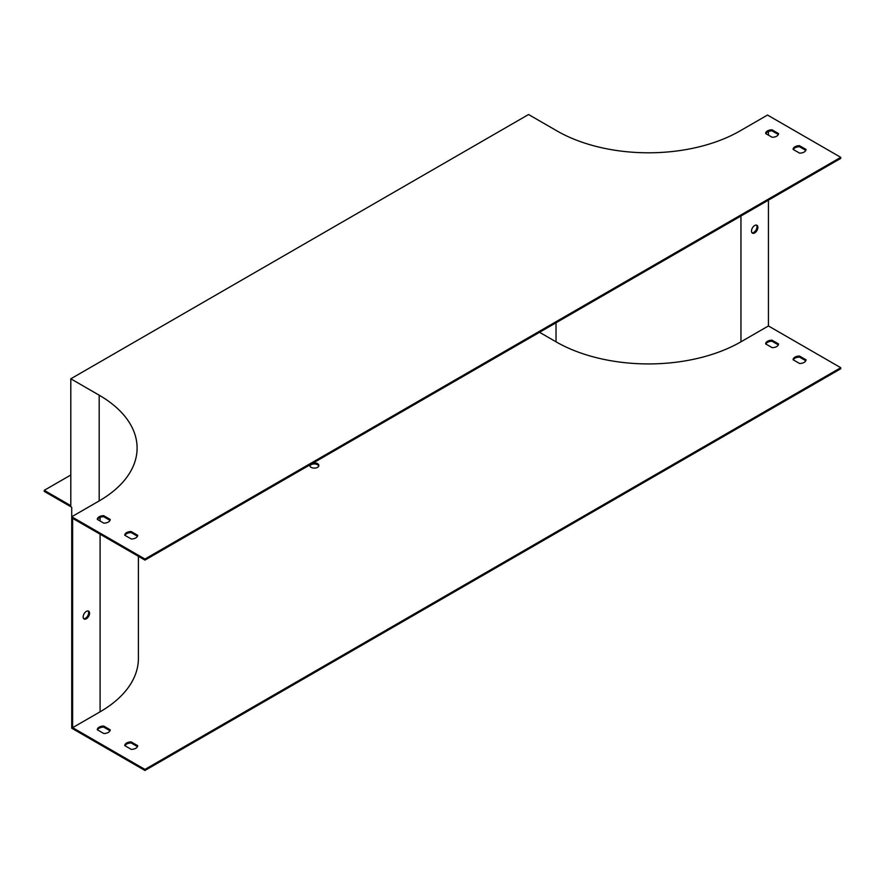 <?xml version="1.0" encoding="UTF-8"?>
<svg xmlns="http://www.w3.org/2000/svg" width="885" height="885" viewBox="0 0 885 885"><rect width="100%" height="100%" fill="white"/><g stroke="black" fill="none" stroke-linecap="round" stroke-linejoin="round"><path stroke-width="1.33" d="M70.8 378.802L70.8 505.667L44.25 490.334L44.25 491.396L71.718 507.249L71.718 516.763L144.952 559.043L840.75 157.331L767.505 115.05L740.048 130.903A129.476 74.749 180 0 1 556.942 130.903L528.555 114.519L70.8 378.802L99.186 395.197A129.476 74.749 180 0 1 137.098 448.053A129.476 74.749 180 0 1 99.186 500.91L71.718 516.763L71.718 728.189L144.952 770.481L144.952 769.419L840.75 367.706L768.423 325.957L768.423 200.154M752.018 232.799A4.536 2.622 120 0 0 753.777 232.39A4.536 2.622 120 0 0 756.598 228.817A4.536 2.622 120 0 0 756.454 225.111M768.423 135.139L768.423 131.522M539.54 332.295L556.023 341.809A130.77 75.502 0 0 0 740.955 341.809L768.423 325.957M757.892 227.368A4.536 2.622 120 0 0 756.963 225.299A4.536 2.622 120 0 0 752.427 227.91A4.536 2.622 120 0 0 752.427 233.142A4.536 2.622 120 0 0 754.695 232.921A4.536 2.622 120 0 0 757.892 227.368M793.303 149.499A6.472 3.739 180 0 1 799.487 146.722L805.804 150.373M765.835 133.635A6.472 3.739 180 0 1 772.019 130.869L778.335 134.52M97.505 519.495A6.472 3.739 180 0 1 103.689 516.729L110.017 520.369M124.973 535.348A6.472 3.739 180 0 1 131.157 532.582L137.474 536.233M144.952 769.419L72.636 727.669L72.636 518.344L144.952 560.105L840.75 158.393L840.75 157.331M144.952 770.481L840.75 368.768L840.75 367.706M88.124 610.971A4.536 2.622 -60 0 1 88.268 614.677A4.536 2.622 -60 0 1 85.447 618.25A4.536 2.622 -60 0 1 83.688 618.659M144.952 559.043L144.952 560.105M799.487 145.671L806.025 149.443A6.472 3.739 180 0 1 799.62 153.149L793.082 149.366A6.472 3.739 180 0 1 799.487 145.671L799.487 146.722M772.019 129.807L778.557 133.591A6.472 3.739 180 0 1 772.151 137.286L765.614 133.513A6.472 3.739 180 0 1 772.019 129.807L772.019 130.869M103.689 515.667L110.227 519.44A6.472 3.739 180 0 1 103.822 523.146L97.284 519.373A6.472 3.739 180 0 1 103.689 515.667L103.689 516.729M131.157 531.52L137.695 535.303A6.472 3.739 180 0 1 131.29 538.998L124.752 535.226A6.472 3.739 180 0 1 131.157 531.52L131.157 532.582M72.636 727.669L100.094 711.806A130.77 75.502 0 0 0 138.403 658.418L138.403 556.322M86.365 618.781A4.536 2.622 120 0 0 89.33 614.787A4.536 2.622 120 0 0 88.633 611.148A4.536 2.622 120 0 0 84.097 613.77A4.536 2.622 120 0 0 84.097 619.002A4.536 2.622 120 0 0 86.365 618.781M309.894 466.019A4.536 2.622 180 0 1 313.024 464.05A4.536 2.622 180 0 1 317.527 464.702A4.536 2.622 180 0 1 318.766 466.019M793.303 359.874A6.472 3.739 180 0 1 799.487 357.098L805.804 360.748M765.835 344.011A6.472 3.739 180 0 1 772.019 341.245L778.335 344.896M97.505 729.871A6.472 3.739 180 0 1 103.689 727.094L110.017 730.744M124.973 745.723A6.472 3.739 180 0 1 131.157 742.957L137.474 746.608M313.224 462.955A4.536 2.622 180 0 1 317.527 463.64A4.536 2.622 180 0 1 318.854 465.499A4.536 2.622 180 0 1 316.067 467.911A4.536 2.622 180 0 1 311.122 467.346A4.536 2.622 180 0 1 309.794 465.499A4.536 2.622 180 0 1 309.927 464.857M799.62 363.514A6.472 3.739 0 0 0 806.025 359.819L799.487 356.047A6.472 3.739 0 0 0 793.082 359.741L799.62 363.514M772.151 347.661A6.472 3.739 0 0 0 778.557 343.955L772.019 340.183A6.472 3.739 0 0 0 765.614 343.889L772.151 347.661M103.822 733.521A6.472 3.739 0 0 0 110.227 729.815L103.689 726.043A6.472 3.739 0 0 0 97.284 729.738L103.822 733.521M131.29 749.374A6.472 3.739 0 0 0 137.695 745.668L131.157 741.895A6.472 3.739 0 0 0 124.752 745.601L131.29 749.374M131.157 741.895L131.157 742.957M103.689 726.043L103.689 727.094M772.019 340.183L772.019 341.245M799.487 356.047L799.487 357.098M44.25 490.334L70.8 475.013M740.955 341.809L740.955 216.006M99.186 395.197L99.186 500.91M100.094 711.806L100.094 534.208M100.094 520.988L100.094 517.382M556.023 341.809L556.023 322.782"/></g></svg>
